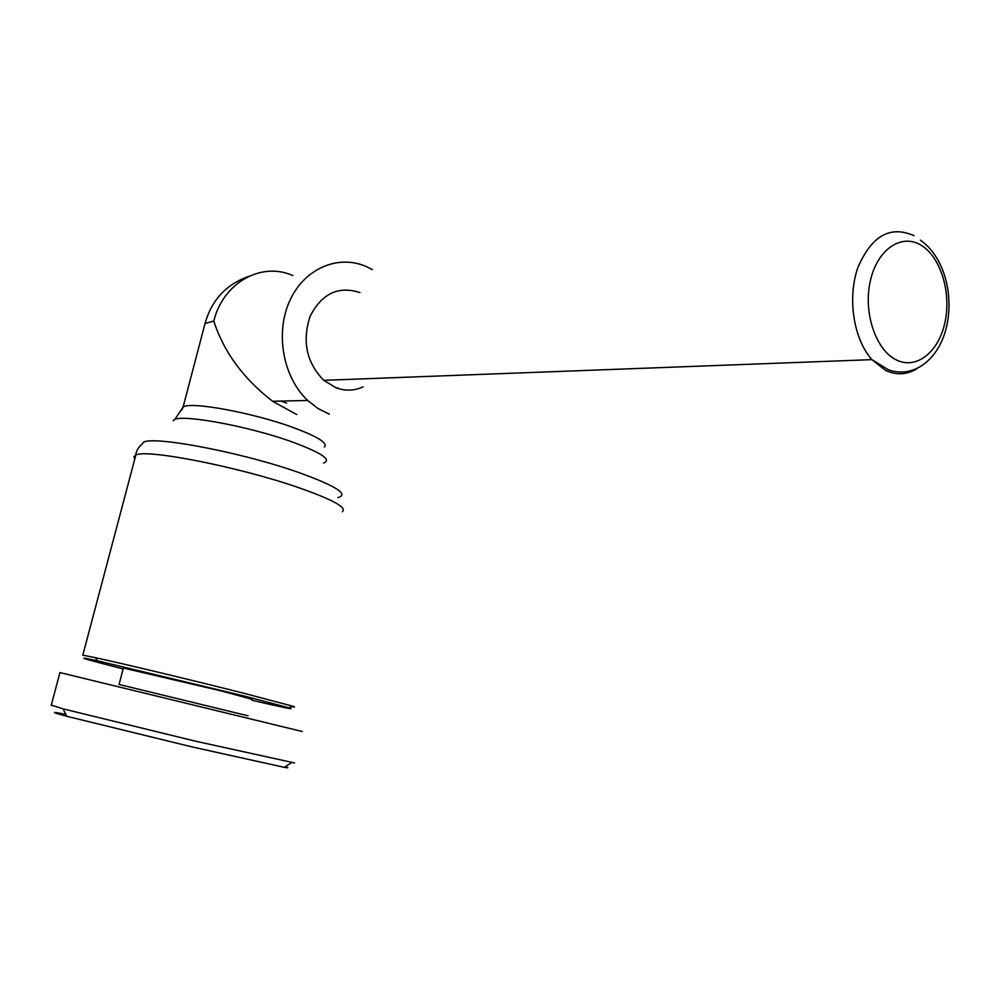 <?xml version="1.0" encoding="UTF-8"?>
<svg xmlns="http://www.w3.org/2000/svg" width="999" height="999" viewBox="0 0 999 999"><rect width="100%" height="100%" fill="white"/><g stroke="black" fill="none" stroke-linecap="round" stroke-linejoin="round"><path stroke-width="1.5" d="M291.171 706.58L293.656 706.992C295.242 707.192 294.705 706.867 292.045 706.031L244.955 693.543C196.428 681.218 123.177 663.661 95.704 657.754L82.805 655.157L135.839 455.032C146.191 448.738 238.436 466.82 297.128 487.112C332.555 499.488 347.602 507.704 342.27 511.775M337.687 387.687L337.724 388.374M329.295 414.16L318.019 408.541L307.692 400.474C283.167 377.51 274.962 333.366 289.635 301.049C304.083 268.569 338.112 254.046 366.446 266.621L372.377 269.618M363.161 386.888C354.308 390.871 345.242 391.158 335.951 387.749L323.763 380.332C306.468 362.525 301.935 341.134 310.177 316.159C321.84 293.506 338.424 285.652 359.915 292.57M252.21 699.375L221.766 691.058L123.376 668.031M248.064 715.821L119.068 684.465L123.439 667.757M51.286 705.082L63.112 708.865L195.841 741.258L294.505 762.936M302.297 731.518L59.94 672.577L51.174 705.519M123.139 668.93C81.568 658.304 72.915 655.569 97.19 660.739L243.019 695.729L289.123 707.866C296.278 710.202 283.891 707.679 251.985 700.287M65.847 714.41C50.512 711.338 50.812 711.962 66.758 716.283L192.283 746.965L284.216 767.319C288.686 768.106 289.023 767.894 285.202 766.695M280.881 401.074L286.588 403.084M296.728 414.535L272.59 401.261C243.331 378.596 223.726 351.873 213.798 321.066L205.045 323.464L203.883 327.884M213.798 321.066C223.152 282.555 261.551 261.413 292.819 275.574M337.749 497.639C349.463 494.455 336.213 486.001 298.014 472.265C237.163 450.799 142.52 433.753 142.657 443.668C135.427 449.238 135.727 455.931 135.839 455.032L133.854 456.768L134.74 459.203M173.277 420.879C174.35 412.674 246.229 425.199 292.52 442.07C321.828 452.947 332.155 459.952 323.501 463.086M324.35 447.04C328.334 443.281 318.019 436.8 293.406 427.609C253.271 412.762 190.522 401.223 183.104 407.03L181.93 409.965M914.023 235.689C890.184 225.125 871.44 235.839 857.791 267.844C847.152 298.189 853.621 339.235 871.927 359.64L885.476 370.317C896.19 375.387 906.617 374.875 916.77 368.806M896.14 359.815C875.811 349.937 863.273 312.924 870.179 281.606C876.785 250.125 900.711 233.242 920.441 244.855C940.271 256.019 951.485 291.758 945.079 321.815C938.96 352.01 916.37 370.154 896.14 359.815M248.938 276.286C226.236 284.34 211.601 300.075 205.045 323.464L183.104 407.03L174.65 419.705M920.416 240.172C944.892 257.23 954.282 296.278 946.14 328.446C937.961 360.739 912.636 378.758 888.273 369.705L871.927 359.64L323.763 380.332M97.19 660.739L95.704 657.754M289.123 707.866L292.045 706.031M66.758 716.283L63.112 708.865M284.216 767.319L291.383 762.761M307.692 400.474L272.59 401.261"/></g></svg>
